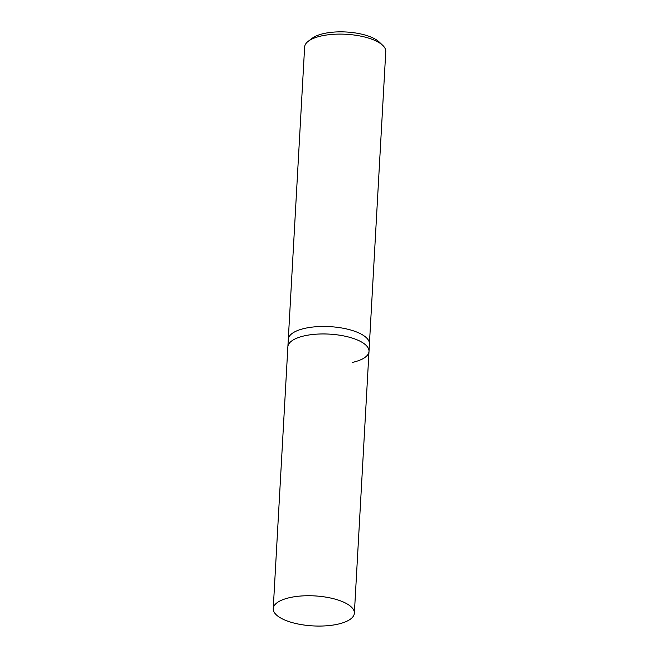 <?xml version="1.0" encoding="UTF-8"?>
<svg xmlns="http://www.w3.org/2000/svg" width="659" height="659" viewBox="0 0 659 659"><rect width="100%" height="100%" fill="white"/><g stroke="black" fill="none" stroke-linecap="round" stroke-linejoin="round"><path stroke-width="0.99" d="M273.23 608.636A40.636 15.025 3.2 0 1 289.828 597.606A40.636 15.025 3.2 0 1 332.523 598.463A40.636 15.025 3.2 0 1 354.369 613.167A40.636 15.025 3.2 0 1 337.77 624.197A40.636 15.025 3.2 0 1 295.075 623.34A40.636 15.025 3.2 0 1 273.23 608.636L287.868 346.856A40.636 15.025 3.2 0 1 304.458 335.826A40.636 15.025 3.2 0 1 347.161 336.675A40.636 15.025 3.2 0 1 369.007 351.387L369.419 343.899A40.636 15.025 -176.8 0 0 347.581 329.187A40.636 15.025 -176.8 0 0 304.878 328.339A40.636 15.025 -176.8 0 0 288.288 339.36L304.631 47.003A40.636 15.025 3.2 0 1 308.313 41.22A40.636 15.025 3.2 0 1 321.23 35.981A40.636 15.025 3.2 0 1 382.755 45.38A40.636 15.025 3.2 0 1 385.77 51.542L369.419 343.899A40.636 15.025 -176.8 0 0 347.581 329.187A40.636 15.025 -176.8 0 0 304.878 328.339A40.636 15.025 -176.8 0 0 288.288 339.36L287.868 346.856A40.636 15.025 3.2 0 1 304.458 335.826A40.636 15.025 3.2 0 1 347.161 336.675A40.636 15.025 3.2 0 1 369.007 351.387A40.636 15.025 3.2 0 1 352.408 362.417M382.755 45.38L379.205 42.003A36.566 13.518 -176.8 0 0 323.833 33.535A36.566 13.518 -176.8 0 0 312.218 38.255L308.313 41.22M369.007 351.387L354.369 613.167"/></g></svg>
